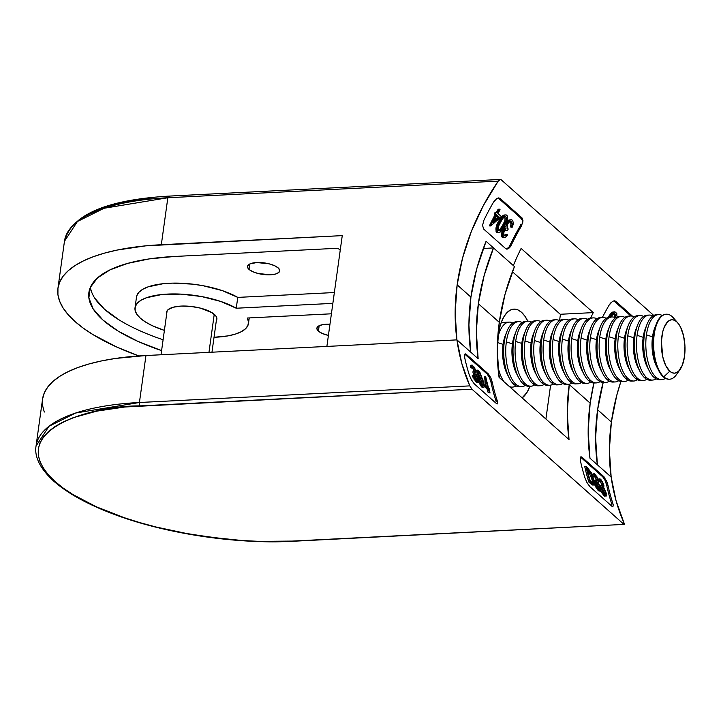 <?xml version="1.0" encoding="UTF-8"?>
<svg xmlns="http://www.w3.org/2000/svg" width="721" height="721" viewBox="0 0 721 721"><rect width="100%" height="100%" fill="white"/><g stroke="black" fill="none" stroke-linecap="round" stroke-linejoin="round"><path stroke-width="1.08" d="M478.356 303.712A219.31 180.755 131.6 0 1 493.515 247.934L514.443 266.554A219.31 180.755 -48.4 0 0 499.283 322.332L478.356 303.712L476.347 331.588L478.14 358.743A219.31 180.755 131.6 0 1 478.356 303.712L499.283 322.332L505.042 294.267L514.443 266.554L493.515 247.934L484.115 275.656L478.356 303.712M569.239 384.545A219.31 180.755 131.6 0 1 569.284 384.203L567.238 412.421L569.022 439.576A219.31 180.755 131.6 0 1 569.239 384.545L590.166 403.156L569.239 384.545M593.924 382.995A219.31 180.755 -48.4 0 0 590.166 403.156L593.924 382.995M139.423 402.498L145.948 355.525A182.224 64.989 -172.1 0 0 42.566 399.055L36.05 446.029A182.224 64.989 7.9 0 1 139.423 402.498L145.948 355.525L456.934 339.879L478.14 358.743L456.934 339.879L461.846 363.582L469.804 385.879L139.423 402.498L75.624 413.025L49.001 426.273L36.05 446.029C34.608 454.203 37.546 466.46 53.886 481.277C67.179 492.921 86.033 503.474 110.439 512.937C162.099 533.152 234.722 544.436 292.681 541.282A2.605 1.145 -92.9 0 1 292.221 541.083L259.326 541.372L242.184 540.525L207.306 536.929L189.911 534.198L156.042 527.015L139.901 522.635L124.49 517.777L96.461 506.845L73.037 494.624L63.331 488.171L55.111 481.583L48.433 474.923L43.377 468.244L39.979 461.611L38.285 455.104L38.303 448.759L40.025 442.667L43.458 436.863L48.541 431.41L55.247 426.372L63.502 421.776L73.227 417.684L96.704 411.15L124.769 407.005L471.958 389.196L623.98 524.401L292.221 541.083A2.605 1.145 87.1 0 0 292.681 541.282L623.98 524.401L292.221 541.083C265.229 543.4 227.944 540.516 180.358 532.431C134.097 523.797 80.274 504.565 55.111 481.583C1.045 431.437 90.017 405.535 140.189 405.887A2.605 1.145 -92.9 0 1 139.423 402.498A2.605 1.145 87.1 0 0 140.189 405.887L471.958 389.196L469.804 385.879L139.423 402.498M490.37 379.967L491.028 382.382A220.617 181.827 -48.4 0 0 495.733 400.083L497.021 400.02A219.31 180.755 131.6 0 1 492.263 382.319L492.263 382.283M465.072 354.39L487.126 374.01L489.46 377.624M488.126 392.476L490.064 392.99A219.31 180.755 131.6 0 1 488.964 389.394A219.31 180.755 -48.4 0 0 490.064 392.99L488.126 392.476A220.617 181.827 131.6 0 1 487.035 388.88A220.617 181.827 -48.4 0 0 488.126 392.476M484.088 386.258L487.035 388.88L488.315 388.817L484.854 385.744L484.061 385.78L484.854 385.744L485.666 376.858L484.854 385.744L488.315 388.817A219.31 180.755 -48.4 0 0 489.415 392.413A219.31 180.755 131.6 0 1 488.315 388.817L487.035 388.88L484.088 386.258M484.422 376.921L483.701 383.653L484.422 376.921L485.666 376.858L484.422 376.921M475.229 372.288L474.706 372.225L475.4 372.072L475.211 370.459L473.931 367.872L472.931 366.89L472.327 368.197L471.678 367.611L471.588 365.944L472.264 365.132L474.724 368.116L476.085 371.955L475.941 373.947L478.293 379.138L478.681 382.202L482.232 387.357M476.293 374.487L476.482 375.317M476.671 370.197L475.905 371.748M477.897 380.409L477.681 378.696L476.41 378.759L477.681 378.696L476.833 376.542L474.517 373.397A219.31 180.755 131.6 0 1 474.103 371.793L472.841 371.856L474.103 371.793A219.31 180.755 -48.4 0 0 474.517 373.397L473.255 373.46A220.617 181.827 131.6 0 1 472.841 371.856A220.617 181.827 -48.4 0 0 473.255 373.46L475.797 377.101L476.635 380.382M475.797 377.101L476.139 377.948M472.679 367.926L474.184 371.991M471.687 365.592C470.525 364.763 470.101 365.457 470.425 367.674L472.327 368.197L470.425 367.674L471.678 367.611L470.425 367.674L470.552 365.385M477.392 380.958L477.257 380.138M477.365 382.139L477.428 381.625L477.365 382.139M473.769 378.885L476.887 382.5M472.85 375.812L474.121 375.749L472.192 375.235L473.075 377.462M606.037 482.845L606.694 485.251A220.617 181.827 -48.4 0 0 611.408 502.952L612.697 502.888A219.31 180.755 131.6 0 1 607.938 485.188L607.929 485.152M580.738 457.267L602.792 476.878L605.126 480.492M605.523 494.417L605.496 492.362L604.225 492.434L605.496 492.362L604.649 490.217L602.332 487.072A219.31 180.755 131.6 0 1 601.918 485.467L600.656 485.53L601.918 485.467A219.31 180.755 -48.4 0 0 602.332 487.072L601.071 487.135A220.617 181.827 131.6 0 1 600.656 485.53A220.617 181.827 -48.4 0 0 601.071 487.135L603.612 490.776L604.45 494.047M603.612 490.776L603.955 491.623M600.494 481.601L601.999 485.657M598.421 481.511L600.142 481.871L598.421 481.511M598.367 479.059L598.16 479.699M605.207 494.633L605.072 493.813M605.18 495.814L605.243 495.3L605.18 495.814M601.584 492.56L604.703 496.174M606.415 495.868L603.828 495.66L600.89 491.136M600.106 489.099L599.89 487.378L598.619 487.441L599.89 487.378L599.043 485.233L596.727 482.088A219.31 180.755 131.6 0 1 596.312 480.483L595.05 480.547L596.312 480.483A219.31 180.755 -48.4 0 0 596.727 482.088L595.465 482.151A220.617 181.827 131.6 0 1 595.05 480.547A220.617 181.827 -48.4 0 0 595.465 482.151L598.006 485.792L598.845 489.063M598.006 485.792L598.349 486.639M594.897 476.617L596.393 480.673M592.941 476.635L594.537 476.878L592.941 476.635M592.761 474.076L592.554 474.715M599.602 489.64L599.466 488.829M599.575 490.821L599.638 490.316L599.575 490.821M595.979 487.576L599.097 491.19M595.059 484.503L596.33 484.44L594.401 483.926L595.285 486.152M591.851 484.665L592.995 484.999L593.257 484.503M594.329 484.891L590.138 481.988A219.31 180.755 131.6 0 1 585.957 466.379A219.31 180.755 -48.4 0 0 590.138 481.988L588.85 482.052A220.617 181.827 131.6 0 1 584.713 466.442L585.957 466.379L587.426 467.686L585.957 466.379L584.713 466.442A220.617 181.827 -48.4 0 0 588.85 482.052L591.13 484.079L592.392 483.998L590.138 481.988L588.85 482.052L592.464 485.017L594.059 485.008M589.949 458.186L611.156 477.05A219.31 180.755 -48.4 0 0 624.035 523.04L616.067 500.753L611.156 477.05L597.385 464.802A219.31 180.755 131.6 0 1 597.601 409.771L611.372 422.019A219.31 180.755 -48.4 0 0 611.156 477.05L609.371 449.895L611.372 422.019L616.806 395.18L620.898 381.481A219.31 180.755 -48.4 0 0 611.372 422.019L597.601 409.771L595.6 437.647L597.385 464.802L611.156 477.05L589.949 458.186L588.165 431.032L590.166 403.156A219.31 180.755 -48.4 0 0 589.949 458.186M44.278 412.061L42.557 405.454L42.575 399.019L44.323 392.837L47.802 386.952L52.966 381.418L59.771 376.308L68.144 371.648L78.012 367.494L89.269 363.889L101.823 360.861L115.54 358.445L145.948 355.525L456.934 339.879A219.31 180.755 131.6 0 1 457.15 284.858L470.921 297.106A219.31 180.755 -48.4 0 0 470.705 352.127L456.934 339.879L326.883 346.422L342.259 235.614L145.669 245.852L117.199 250.052L104.644 253.08L93.388 256.685L83.519 260.84L75.146 265.499L68.342 270.609L63.178 276.143L59.699 282.028L57.95 288.22L57.932 294.646L59.654 301.252L63.097 307.975L68.234 314.753L75.002 321.512L83.348 328.199L93.189 334.733L116.955 347.134L138.856 355.949A182.224 64.989 7.9 0 1 75.002 321.512A182.224 64.989 7.9 0 1 57.941 288.256A182.224 64.989 7.9 0 1 161.324 244.716L167.84 197.743L498.211 181.124L483.286 205.701L471.336 231.477L462.576 258.019L457.15 284.858L455.14 312.734L456.934 339.879L326.883 346.422L342.259 235.614L161.324 244.716L167.84 197.743A182.224 64.989 -172.1 0 0 64.457 241.283L77.417 221.518L104.031 208.27L167.84 197.743A2.605 1.145 -92.9 0 1 168.795 196.121A2.605 1.145 -92.9 0 1 169.273 196.31M499.067 377.362L569.022 439.576L499.067 377.362L497.283 350.208L499.283 322.332A219.31 180.755 -48.4 0 0 499.067 377.362M559.559 320.638L560.424 314.419L559.559 320.638M512.406 271.718L560.424 314.419L512.406 271.718M550.61 385.14L545.905 419.018L550.61 385.14M498.553 373.298L499.725 377.939A42.305 18.611 -92.9 0 1 498.553 373.298M522.139 397.875L527.033 392.368L529.944 386.231A42.305 18.611 -92.9 0 1 522.139 397.875M527.871 321.296L524.825 316.077L521.436 312.22L517.84 309.868L514.172 309.111L510.576 309.976L507.187 312.427L504.132 316.384L501.546 321.674L499.5 328.118L498.103 335.445A42.305 18.611 -92.9 0 1 513.875 309.12A42.305 18.611 -92.9 0 1 527.817 321.178A32.535 14.312 -92.9 0 1 531.512 322.071A32.535 14.312 87.1 0 0 515.686 341.43L521.779 343.43A26.749 11.77 -92.9 0 1 524.744 332.913M483.295 248.448L493.515 247.934L483.295 248.448M623.98 524.401L624.449 524.374L624.035 523.04L624.449 524.374L623.98 524.401L471.958 389.196L469.804 385.879A219.31 180.755 131.6 0 1 456.934 339.879L470.705 352.127L468.911 324.973L470.921 297.106L476.671 269.041L486.08 241.319A219.31 180.755 -48.4 0 0 470.921 297.106L457.15 284.858A219.31 180.755 131.6 0 1 498.211 181.124L499.671 179.7L501.032 179.628L653.064 314.834L501.032 179.628M488.802 374.406L466.316 354.353L465.324 353.867L464.675 354.39L464.73 357.823A219.31 180.755 -48.4 0 0 469.488 375.524L471.624 380.246L474.283 383.851L496.309 403.445L497.238 403.931L497.553 402.003M491.614 379.949L490.64 377.462M604.477 477.284L581.991 457.222L580.991 456.735L580.342 457.267L580.396 460.692A219.31 180.755 -48.4 0 0 585.155 478.393L587.291 483.124L589.949 486.72L611.985 506.322L612.904 506.809L613.229 504.88M607.289 482.818L606.307 480.33M611.985 506.322L589.949 486.72L586.93 482.475L585.155 478.393A219.31 180.755 131.6 0 1 580.396 460.692L580.342 457.267L580.991 456.735M606.694 485.251A220.617 181.827 -48.4 0 0 611.408 502.952L612.697 502.888A219.31 180.755 131.6 0 1 607.938 485.188L606.694 485.251L605.099 480.438L602.792 476.878L580.765 457.285L581.991 457.222L604.027 476.815L602.792 476.878L604.027 476.815L607.28 482.8L607.938 485.188L606.694 485.251M496.309 403.445L474.283 383.851L471.264 379.597L469.488 375.524A219.31 180.755 131.6 0 1 464.73 357.823L464.675 354.39L465.315 353.867M497.021 400.02A219.31 180.755 131.6 0 1 492.263 382.319L491.028 382.382A220.617 181.827 -48.4 0 0 495.733 400.083L497.021 400.02L497.553 401.976M464.675 354.39L466.316 354.353L465.09 354.417L487.126 374.01L488.351 373.947L466.316 354.353L464.793 354.173M489.433 377.561L487.126 374.01L488.351 373.947L490.659 377.498L492.263 382.319L491.028 382.382L489.433 377.561M496.21 401.822L495.733 400.083M611.877 504.691L611.408 502.952M612.697 502.888L613.22 504.853M580.342 457.267L581.991 457.222L580.468 457.051M591.112 484.061L594.275 484.936L593.888 479.708L591.121 472.39L587.426 467.686L591.689 473.544L593.888 479.708L592.626 479.771L593.888 479.708L594.483 482.412M590.292 480.97A219.31 180.755 131.6 0 1 586.966 468.56A219.31 180.755 -48.4 0 0 590.292 480.97L591.13 481.718L590.292 480.97M587.074 469.038L586.966 468.56L587.48 469.02L586.236 469.083M589.823 471.453L587.48 469.02L589.823 471.453L588.57 471.516L589.823 471.453L590.85 473.048L593.23 479.123L591.968 479.186L593.23 479.123L589.823 471.453M587.327 470.11L588.57 471.516L591.968 479.186C592.716 481.862 592.662 483.214 591.806 483.241M593.374 483.178L593.23 479.123L593.599 482.998L591.13 481.718M590.634 475.265L592.347 480.853L592.329 483.061M587.39 470.173L589.688 473.273M600.809 490.884L598.61 489.631L595.681 483.863L594.6 483.917M597.448 480.979L596.916 480.916L597.61 480.763L597.421 479.15L596.141 476.554L595.14 475.572L594.537 476.878L593.888 476.302L593.807 474.625L594.474 473.823L596.934 476.797L598.295 480.637L598.151 482.637L599.908 486.071L600.917 490.262L600.377 491.127L598.232 490.677L599.512 490.613L597.412 487.784L595.681 483.863L596.925 485.873M596.33 484.44L597.547 487.099L596.267 487.171L597.547 487.099L599.025 489.027L597.736 489.09L599.475 489.361M598.43 484.124L596.727 482.088L595.465 482.151L598.863 488.874M594.257 475.896L595.501 475.833L594.257 475.896L596.285 479.654L597.538 479.591L596.285 479.654L596.402 480.565M593.897 474.283C592.734 473.454 592.311 474.148 592.635 476.365L592.842 476.356M594.546 476.157L594.537 476.878L593.888 476.302L594.005 474.012L596.006 475.229M596.88 476.698L598.196 480.177L596.943 480.24L598.196 480.177L598.367 481.006M598.151 482.637L600.503 487.829L599.232 487.892L600.503 487.829L600.755 488.802M594.401 483.926L598.232 490.677L600.458 491.127M595.366 475.725L594.681 475.644M597.628 480.691L597.15 478.402L595.501 475.833M596.312 480.483L597.06 480.979M599.89 487.378L599.268 485.72M600.665 489.487L601.936 489.424L600.764 488.874M606.064 496.111L603.828 495.66L605.117 495.597L603.315 493.29L601.287 488.847L602.531 490.857M601.936 489.424L603.153 492.092L601.873 492.155L603.153 492.092L604.631 494.011L603.342 494.074L605.081 494.345M604.036 489.108L602.332 487.072L601.071 487.135L604.468 493.858M603.053 485.963L602.522 485.9L603.216 485.747L603.144 484.575L601.891 484.638L602.008 485.548M603.234 485.675L601.747 481.538L601.107 480.817L599.863 480.88L601.891 484.638L603.144 484.575L601.747 481.538L600.512 480.501M600.746 480.565L600.142 481.871L598.412 481.34M599.863 480.88L601.107 480.817M598.241 481.349L599.493 481.286L599.611 478.987L600.746 479.204L603.801 485.161L602.549 485.224L603.801 485.161L603.973 485.999M599.611 478.987L601.602 480.213M599.953 478.798L598.367 479.05L598.142 479.961M602.486 481.682L603.901 485.621L603.756 487.621L606.109 492.813L604.838 492.876L606.109 492.813L606.361 493.795M603.756 487.621L606.109 492.813L606.271 496.039L604.099 494.462L601.287 488.847L600.007 488.91M600.151 481.15L600.142 481.871L599.493 481.286L599.611 478.996M600.972 480.709L600.287 480.637M601.918 485.467L602.666 485.963M605.496 492.362L604.874 490.704M478.6 382.193L476.401 380.94L474.715 377.182M474.121 375.749L475.337 378.417L474.058 378.48L475.337 378.417L476.815 380.337L475.527 380.409L477.266 380.679M476.22 375.434L474.517 373.397L473.255 373.46L476.653 380.183M472.048 367.205L473.291 367.142L472.048 367.205L474.076 370.964L475.328 370.9L474.076 370.964L474.193 371.874M472.336 367.476L472.327 368.197L471.678 367.611L471.795 365.322L473.787 366.538M474.67 368.007L475.986 371.486L474.733 371.549L475.986 371.486L476.157 372.324M475.941 373.947L478.293 379.138L477.023 379.201L478.293 379.138L478.537 380.084M483.926 387.15L481.448 386.807L478.636 382.103L477.771 382.274L476.284 380.787L473.472 375.172L472.192 375.235L476.013 381.995L478.248 382.436M473.156 367.034L472.471 366.962M475.418 372L474.941 369.711L473.291 367.142M474.103 371.793L474.851 372.288M477.681 378.696L477.059 377.029M483.656 387.312L481.628 386.979L482.917 386.916L480.222 382.734L478.068 376.56L476.806 376.623L478.068 376.56L477.194 370.927L477.428 370.288L478.519 370.504L480.222 372.946L483.025 380.967L481.763 381.03L483.025 380.967L483.953 384.951M477.428 370.288L479.24 371.315M477.753 370.116L476.184 370.351L475.923 371.234M482.746 385.564L483.187 384.05L481.916 384.122L483.187 384.05L482.367 380.373L481.105 380.436L481.988 384.843M482.367 380.373L480.61 374.965L478.897 372.126L477.653 372.189L481.105 380.436L482.367 380.373L481.763 378.246L480.393 374.469L478.374 371.865L477.924 372.91L478.726 377.137L477.464 377.2L478.726 377.137L479.816 380.661M479.835 376.236L477.653 372.189L478.897 372.126L478.104 372.018M477.942 372.505L479.78 380.553L482.43 385.338L481.15 385.402L483.097 385.537L482.854 382.319M483.917 387.168L482.917 386.916L481.394 384.951L478.879 379.291L477.158 371.685L477.455 370.252L478.519 370.504M479.97 372.487L483.025 380.967M481.583 382.382L481.988 385.014M480.204 377.326L481.105 380.436M489.802 390.142L488.964 389.394L489.802 390.142A219.31 180.755 131.6 0 1 489.343 388.547L488.505 387.799A219.31 180.755 131.6 0 1 485.801 376.975L485.801 376.975A219.31 180.755 -48.4 0 0 488.505 387.799L489.343 388.547A219.31 180.755 -48.4 0 0 489.802 390.142L489.198 390.178L489.802 390.142M486.143 385.699A220.617 181.827 131.6 0 1 485.738 384.185A220.617 181.827 -48.4 0 0 486.143 385.699M486.071 380.436A219.31 180.755 -48.4 0 0 487.847 387.213L485.675 385.284L486.071 380.436L485.675 385.284L487.847 387.213A219.31 180.755 131.6 0 1 486.071 380.436M318.412 331.119L319.169 325.703L323.405 324.522L329.957 324.27A16.268 5.804 7.9 0 0 316.889 328.145A16.268 5.804 7.9 0 0 318.412 331.119L316.889 328.722L317.817 326.568L319.178 325.703L318.412 331.119A16.268 5.804 7.9 0 0 328.406 335.436L322.161 333.408L318.412 331.119M249.015 269.393L249.763 263.976L256.721 262.534L269.05 263.814L274.449 265.634L278.198 267.924A16.268 5.804 7.9 0 1 279.721 270.898A16.268 5.804 7.9 0 1 266.743 274.782A16.268 5.804 7.9 0 1 249.015 269.393L247.952 268.185L247.645 265.869L249.772 263.976L249.015 269.393A16.268 5.804 7.9 0 1 247.492 266.428A16.268 5.804 7.9 0 1 260.47 262.543A16.268 5.804 7.9 0 1 278.198 267.924L279.721 270.321L278.793 272.475L275.548 274.034L270.492 274.782L258.154 273.511L252.756 271.682L249.015 269.393M214.507 314.5A25.379 9.049 7.9 0 1 216.877 319.133A25.379 9.049 7.9 0 1 216.354 320.521L216.877 318.24L216.165 316.384L211.974 312.662L200.24 308.083L190.524 306.38L180.998 306.092L173.103 307.254L168.047 309.697L166.848 311.292L166.722 313.635A25.379 9.049 7.9 0 1 166.596 312.157A25.379 9.049 7.9 0 1 186.847 306.101A25.379 9.049 7.9 0 1 214.507 314.5M247.267 318.024A57.265 20.422 7.9 0 1 248.466 323.513A57.265 20.422 7.9 0 1 214.029 337.284L227.899 335.896L235.235 334.147L241.129 331.786L245.383 328.884L247.871 325.559L248.511 321.89L247.267 318.024L331.417 313.797L247.267 318.024M164.397 330.389A57.265 20.422 7.9 0 1 140.379 318.231L145.615 322.089L152.374 325.73L164.397 330.389M136.62 299.548L136.765 295.817L138.774 292.393L142.587 289.373L148.075 286.859L163.288 283.686L172.517 283.128L192.705 284.146L202.998 285.696L222.275 290.608L237.759 297.394L334.364 292.537L237.759 297.394A57.265 20.422 -172.1 0 0 175.897 283.101A57.265 20.422 -172.1 0 0 136.521 296.935L135.016 307.777A57.265 20.422 7.9 0 1 174.392 293.934A57.265 20.422 7.9 0 1 236.254 308.228L220.77 301.45L201.492 296.529L180.935 294.123L161.783 294.529L146.57 297.701L141.082 300.215L137.269 303.226L135.26 306.659L135.115 310.381L136.837 314.284L140.379 318.231A57.265 20.422 7.9 0 1 135.016 307.777M94.658 298.052L104.527 309.264L119.587 320.223M615.689 301.243L632.533 316.222L615.689 301.243L614.373 301.306L630.902 316.005L614.373 301.306L615.689 301.243L614.265 300.774L612.508 301.387L609.218 304.956A219.31 180.755 -48.4 0 0 602.395 317.429A219.31 180.755 131.6 0 1 609.218 304.956L610.723 302.892M613.021 313.608L614.355 314.798L614.328 317.303M610.966 314.545L611.489 314.095M614.22 312.004L611.345 312.815L608.596 316.997M506.457 249.087L508.792 247.204M520.941 224.213L519.805 226.646L521.094 226.583A219.31 180.755 -48.4 0 0 511.315 245.014L510.071 245.095A220.617 181.827 131.6 0 1 519.805 226.646A220.617 181.827 -48.4 0 0 510.08 245.077L511.315 245.014A219.31 180.755 131.6 0 1 521.094 226.583L522.869 221.662L522.049 217.967L500.013 198.365L498.59 197.905L496.841 198.518L493.552 202.087A219.31 180.755 -48.4 0 0 483.782 220.518L482.565 225.475L483.701 229.089L505.736 248.682L507.034 249.16L508.548 248.583L510.053 247.105L507.052 249.151L505.736 248.682L483.701 229.089L482.565 225.475L483.782 220.518A219.31 180.755 131.6 0 1 493.552 202.087L495.048 200.023M509.188 246.645L510.08 245.077M500.013 198.365L498.707 198.437L500.013 198.365L522.049 217.967L520.742 218.03L498.707 198.437L520.742 218.03L521.526 219.535M495.174 212.244A220.617 181.827 -48.4 0 0 494.264 213.912L495.102 214.66A220.617 181.827 -48.4 0 0 489.37 225.898L490.74 225.952L501.401 216.579L490.74 225.952L489.37 225.898A220.617 181.827 131.6 0 1 495.102 214.66L496.372 214.597A219.31 180.755 -48.4 0 0 490.613 225.835L489.37 225.898L490.613 225.835A219.31 180.755 131.6 0 1 496.372 214.597L495.102 214.66L494.264 213.912L495.534 213.849L496.372 214.597L495.534 213.849L494.264 213.912A220.617 181.827 131.6 0 1 495.174 212.244L496.454 212.181L497.292 212.929A219.31 180.755 131.6 0 1 499.41 209.171L500.068 209.748A219.31 180.755 -48.4 0 0 497.941 213.506L501.401 216.579L497.941 213.506A219.31 180.755 131.6 0 1 500.068 209.748L499.41 209.171A219.31 180.755 -48.4 0 0 497.292 212.929L496.454 212.181A219.31 180.755 -48.4 0 0 495.534 213.849A219.31 180.755 131.6 0 1 496.454 212.181A220.617 181.827 131.6 0 1 498.13 209.234A220.617 181.827 -48.4 0 0 496.463 212.19L495.174 212.244M506.358 218.121L506.385 217.291M502.744 215.705L499.184 220.22L496.084 227.43L496.084 231.549L496.652 232.378L498.319 232.604M504.844 214.921L503.402 215.273M510.946 224.591L510.342 226.655L510.991 227.241L510.342 226.655L511.613 226.592L512.261 227.178L510.991 227.241L512.261 227.178L511.613 226.592L512.298 223.834L511.018 223.907L510.342 226.655L511.613 226.592L512.216 224.528M510.973 223.267L511.018 223.907L512.298 223.834L511.577 221.879L510.297 221.942L510.973 223.267M509.495 221.536L510.297 221.942L511.018 223.907M507.44 222.474L507.963 222.023M505.367 230.414L507.314 230.765A219.31 180.755 131.6 0 1 508.188 229.107A219.31 180.755 -48.4 0 0 507.314 230.765L505.637 230.305M503.637 230.756L504.096 230.468M505.34 230.405L507.314 230.765L505.52 230.341L504.078 231.765L503.673 232.991L504.276 235.614L507.043 234.469L505.097 235.289M503.366 229.521L502.177 231.243L501.329 234.83L501.87 236.912L503.078 237.741M504.493 235.767L505.8 234.532L507.701 235.055L505.313 237.47L503.204 236.984L502.762 233.054L503.934 230.305L505.998 228.593L505.944 226.502L504.682 226.565L504.736 228.656L504.186 228.908M510.702 219.932L508.584 220.202L506.403 222.311L508.846 220.067L511.18 219.725M513.343 265.571L486.08 241.319L513.343 265.571A219.31 180.755 131.6 0 1 521.103 248.439A219.31 180.755 -48.4 0 0 513.343 265.571M88.881 292.546A150.977 53.85 7.9 0 0 161.594 350.613L137.774 341.33L118.091 331.065L103.022 320.106L93.153 308.885L88.872 297.845L90.341 287.391L97.497 277.927L110.079 269.834L127.581 263.399L149.346 258.893L174.536 256.469L337.969 248.249L340.231 250.259L337.969 248.249L174.536 256.469A150.977 53.85 7.9 0 0 88.881 292.546L88.917 292.284M332.859 303.37L236.254 308.228L237.759 297.394L236.254 308.228L332.859 303.37M153.852 197.437L125.778 201.574L113.413 204.557L102.31 208.117L92.585 212.208L84.33 216.796M90.413 287.228A150.977 53.85 -172.1 0 0 163.099 339.771M603.36 381.706L597.601 409.771A219.31 180.755 131.6 0 1 603.144 382.527M590.634 318.042A219.31 180.755 131.6 0 1 593.257 312.608L560.253 314.266L593.257 312.608L521.103 248.439L593.257 312.608A219.31 180.755 131.6 0 0 590.634 318.042M653.361 315.456L653.316 316.348L653.361 315.456M57.941 288.256L64.457 241.283C71.37 214.903 106.149 199.852 168.813 196.121A2.605 1.145 87.1 0 0 167.84 197.743L498.211 181.124L500.437 179.448M511.315 245.014L510.044 247.123M522.752 222.329L521.094 226.583L519.805 226.646L520.923 224.258M520.742 218.03L522.049 217.967L522.941 220.491M509.81 221.626L511.577 221.879L510.198 221.5M509.359 221.879L507.8 223.672L507.07 225.898L508.188 229.107L507.233 227.692L507.151 225.394L508.53 222.6L510.234 221.491M504.934 225.376L504.682 226.565L505.944 226.502L507.061 223.231L509.882 220.13L511.351 219.725L512.748 220.419M504.43 235.722L505.601 235.776L507.043 234.469L507.701 235.055L506.286 236.785L504.312 237.669M504.682 226.565L504.736 228.656L505.998 228.593L504.736 228.656L502.177 231.243L503.429 231.18L502.177 231.243L502.24 237.344L504.538 237.678M505.331 237.461L503.483 237.29L502.573 234.767L503.691 230.693L505.998 228.593L505.944 226.502L507.061 223.231L505.791 223.294L507.061 223.231L510.126 220.004L511.396 219.725M513.307 224.006L512.261 227.178L513.424 223.113L512.541 220.211M512.298 223.834L511.045 221.545M504.078 231.765L503.609 234.028L504.276 235.614M506.376 222.383L500.671 231.82L498.923 232.685L496.652 232.378C495.3 229.485 495.886 225.889 498.427 221.599L499.689 221.536L498.427 221.599L502.681 215.75L505.845 214.849M499.662 232.495L497.887 232.315L497.283 231.378L497.202 228.007L498.211 224.664L499.689 221.536L505.07 215.029M505.106 215.02L506.115 214.858L507.467 216.039L507.196 220.139L503.132 228.629L499.563 232.541L497.887 232.315L497.328 231.486L497.337 227.367L499.689 221.536L504.006 215.651M504.502 216.823L505.953 216.877L504.673 216.94C505.466 219.31 504.817 222.14 502.717 225.43L503.979 225.367L506.34 219.707L506.349 217.553L505.709 216.715L502.825 218.283L498.788 225.538L498.103 228.963L498.68 230.63L500.293 230.558L503.979 225.367L502.717 225.43L498.842 230.738M500.338 222.122L498.436 226.664L498.184 229.666L499.293 230.882L500.771 230.197L505.691 221.807L506.475 218.607L505.953 216.877L504.763 216.715L505.565 216.661M502.825 218.283L501.51 220.103M504.412 216.769L505.196 218.58L504.772 220.896L501.546 227.557L498.77 230.774M498.13 209.234L499.41 209.171L498.13 209.234M493.326 222.23A219.31 180.755 131.6 0 1 497.03 215.173L499.202 217.111L493.326 222.23L499.202 217.111L497.932 217.174L499.202 217.111L497.03 215.173A219.31 180.755 -48.4 0 0 493.326 222.23M494.3 220.32L497.932 217.174L496.589 215.985L497.932 217.174L494.3 220.32M615.446 317.781L615.824 315.906L614.544 315.978L615.824 315.906L615.401 314.284L613.814 314.014L614.544 315.978M613.337 313.698L615.103 313.95L613.715 313.572M613.751 313.563L610.795 317.006M609.804 317.123L610.588 315.302L609.317 315.365L608.515 317.258M614.698 311.796L612.372 312.139L609.317 315.365L610.588 315.302L613.652 312.076L614.923 311.796M609.867 316.934L611.895 313.455L614.878 311.796L616.797 313.437L616.834 316.077M612.913 313.932L610.678 317.465M615.824 315.906L614.571 313.617M615.59 317.303L615.743 316.6M214.245 314.275L208.964 352.353L214.245 314.275M678.236 371.549A32.535 14.312 -92.9 0 1 669.62 379.21A32.535 14.312 -92.9 0 1 663.807 376.822L663.302 376.849A32.535 14.312 87.1 0 0 669.115 379.237A32.535 14.312 87.1 0 0 669.367 379.219A32.535 14.312 -92.9 0 1 663.302 376.849A32.535 14.312 -92.9 0 1 658.643 370.459A32.535 14.312 -92.9 0 1 653.704 334.49A32.535 14.312 -92.9 0 1 656.308 324.017A32.535 14.312 -92.9 0 1 666.096 314.23A32.535 14.312 87.1 0 0 665.843 314.239A32.535 14.312 87.1 0 0 653.704 334.49L652.523 336.851A26.749 11.77 -92.9 0 1 655.488 326.343M677.767 322.873A26.749 11.77 -92.9 0 1 684.932 345.864A26.749 11.77 -92.9 0 1 680.11 369.449A26.749 11.77 -92.9 0 1 669.746 371.198L672.017 372.694L674.333 373.172L676.613 372.622L678.749 371.072L682.318 365.223L684.499 356.516L684.95 346.278L683.607 336.067L680.687 327.433L678.758 324.144L672.161 316.6L676.613 321.701A26.749 11.77 -92.9 0 1 677.767 322.873L673.558 318.033A32.535 14.312 87.1 0 0 672.161 316.6A32.535 14.312 -92.9 0 1 674.829 319.664M656.308 324.017L654.659 328.244A26.749 11.77 87.1 0 0 652.523 336.851L646.431 334.859A32.535 14.312 87.1 0 0 656.02 377.218L653.956 377.317L656.02 377.218A32.535 14.312 87.1 0 0 665.42 378.354A32.535 14.312 -92.9 0 1 661.833 379.597A32.535 14.312 -92.9 0 1 656.02 377.218A32.535 14.312 -92.9 0 1 646.431 334.859A32.535 14.312 -92.9 0 1 658.57 314.608A32.535 14.312 -92.9 0 1 662.257 315.492A32.535 14.312 87.1 0 0 646.431 334.859L652.523 336.851L653.704 334.49A32.535 14.312 87.1 0 0 663.302 376.849L663.807 376.822A32.535 14.312 -92.9 0 1 653.65 340.826A32.535 14.312 -92.9 0 1 666.348 314.212A32.535 14.312 -92.9 0 1 672.161 316.6A32.535 14.312 87.1 0 0 654.217 334.463A32.535 14.312 87.1 0 0 663.807 376.822L669.746 371.198A26.749 11.77 -92.9 0 1 661.86 336.383A26.749 11.77 -92.9 0 1 676.613 321.701L674.342 320.214L672.017 319.727L669.746 320.277L667.601 321.827L664.032 327.676L662.743 331.75L661.409 341.403L662.743 356.832L665.672 365.466L669.746 371.198L663.807 376.822A32.535 14.312 87.1 0 0 676.415 374.695L680.11 369.449M660.797 379.57A32.535 14.312 -92.9 0 1 653.956 377.317A32.535 14.312 87.1 0 0 659.769 379.706L661.833 379.597M658.57 314.608L656.507 314.707A32.535 14.312 87.1 0 0 644.367 334.959A32.535 14.312 87.1 0 0 653.956 377.317A32.535 14.312 -92.9 0 1 649.306 370.927A32.535 14.312 -92.9 0 1 644.367 334.959L643.177 337.32L644.367 334.959A32.535 14.312 -92.9 0 1 646.971 324.495L645.322 328.713A26.749 11.77 87.1 0 0 643.177 337.32L637.094 335.328A32.535 14.312 87.1 0 0 646.683 377.687L644.619 377.786L646.683 377.687A32.535 14.312 87.1 0 0 656.083 378.822A32.535 14.312 -92.9 0 1 652.496 380.075A32.535 14.312 -92.9 0 1 646.683 377.687A32.535 14.312 -92.9 0 1 637.094 335.328A32.535 14.312 -92.9 0 1 649.224 315.077A32.535 14.312 -92.9 0 1 652.92 315.96A32.535 14.312 87.1 0 0 637.094 335.328L643.177 337.32A26.749 11.77 -92.9 0 1 646.151 326.811M646.971 324.495A32.535 14.312 -92.9 0 1 657.543 314.744M651.46 380.039A32.535 14.312 -92.9 0 1 644.619 377.786A32.535 14.312 87.1 0 0 650.432 380.174L652.496 380.075M649.224 315.077L647.161 315.176A32.535 14.312 87.1 0 0 635.03 335.427A32.535 14.312 87.1 0 0 644.619 377.786A32.535 14.312 -92.9 0 1 639.96 371.396A32.535 14.312 -92.9 0 1 635.03 335.427L633.84 337.798L635.03 335.427A32.535 14.312 -92.9 0 1 637.625 324.964L635.976 329.191A26.749 11.77 87.1 0 0 633.84 337.798L627.757 335.797A32.535 14.312 87.1 0 0 637.346 378.155L635.282 378.255L637.346 378.155A32.535 14.312 87.1 0 0 646.746 379.291A32.535 14.312 -92.9 0 1 643.159 380.544A32.535 14.312 -92.9 0 1 637.346 378.155A32.535 14.312 -92.9 0 1 627.757 335.797A32.535 14.312 -92.9 0 1 639.888 315.546A32.535 14.312 -92.9 0 1 643.583 316.429A32.535 14.312 87.1 0 0 627.757 335.797L633.84 337.798A26.749 11.77 -92.9 0 1 636.814 327.28M637.625 324.964A32.535 14.312 -92.9 0 1 648.197 315.212M642.123 380.508A32.535 14.312 -92.9 0 1 635.282 378.255A32.535 14.312 87.1 0 0 641.095 380.643L643.159 380.544M639.888 315.546L637.824 315.645A32.535 14.312 87.1 0 0 625.693 335.896A32.535 14.312 87.1 0 0 635.282 378.255A32.535 14.312 -92.9 0 1 630.623 371.865A32.535 14.312 -92.9 0 1 625.693 335.896L624.503 338.266L625.693 335.896A32.535 14.312 -92.9 0 1 628.288 325.432L626.639 329.659A26.749 11.77 87.1 0 0 624.503 338.266L618.411 336.265A32.535 14.312 87.1 0 0 628.009 378.624L625.945 378.723L628.009 378.624A32.535 14.312 87.1 0 0 637.4 379.76A32.535 14.312 -92.9 0 1 633.822 381.012A32.535 14.312 -92.9 0 1 628.009 378.624A32.535 14.312 -92.9 0 1 618.411 336.265A32.535 14.312 -92.9 0 1 630.551 316.014A32.535 14.312 -92.9 0 1 634.246 316.898A32.535 14.312 87.1 0 0 618.411 336.265L624.503 338.266A26.749 11.77 -92.9 0 1 627.477 327.749M628.288 325.432A32.535 14.312 -92.9 0 1 638.86 315.681M632.786 380.976A32.535 14.312 -92.9 0 1 625.945 378.723A32.535 14.312 87.1 0 0 631.758 381.112L633.822 381.012M630.551 316.014L628.487 316.122A32.535 14.312 87.1 0 0 616.347 336.374A32.535 14.312 87.1 0 0 625.945 378.723A32.535 14.312 -92.9 0 1 621.286 372.342A32.535 14.312 -92.9 0 1 616.347 336.374L615.166 338.735L616.347 336.374A32.535 14.312 -92.9 0 1 618.951 325.901L617.302 330.128A26.749 11.77 87.1 0 0 615.166 338.735L609.074 336.734A32.535 14.312 87.1 0 0 618.672 379.093L616.599 379.201L618.672 379.093A32.535 14.312 87.1 0 0 628.063 380.228A32.535 14.312 -92.9 0 1 624.476 381.481A32.535 14.312 -92.9 0 1 618.672 379.093A32.535 14.312 -92.9 0 1 609.074 336.734A32.535 14.312 -92.9 0 1 621.214 316.483A32.535 14.312 -92.9 0 1 624.9 317.366A32.535 14.312 87.1 0 0 609.074 336.734L615.166 338.735A26.749 11.77 -92.9 0 1 618.14 328.217M618.951 325.901A32.535 14.312 -92.9 0 1 629.523 316.149M623.44 381.445A32.535 14.312 -92.9 0 1 616.599 379.201A32.535 14.312 87.1 0 0 622.412 381.58L624.476 381.481M621.214 316.483L619.15 316.591A32.535 14.312 87.1 0 0 607.01 336.842A32.535 14.312 87.1 0 0 616.599 379.201A32.535 14.312 -92.9 0 1 611.949 372.811A32.535 14.312 -92.9 0 1 607.01 336.842L605.829 339.203L607.01 336.842A32.535 14.312 -92.9 0 1 609.615 326.37L607.965 330.597A26.749 11.77 87.1 0 0 605.829 339.203L599.737 337.203A32.535 14.312 87.1 0 0 609.326 379.561L607.262 379.67L609.326 379.561A32.535 14.312 87.1 0 0 618.726 380.697A32.535 14.312 -92.9 0 1 615.139 381.95A32.535 14.312 -92.9 0 1 609.326 379.561A32.535 14.312 -92.9 0 1 599.737 337.203A32.535 14.312 -92.9 0 1 611.877 316.952A32.535 14.312 -92.9 0 1 615.563 317.844A32.535 14.312 87.1 0 0 599.737 337.203L605.829 339.203A26.749 11.77 -92.9 0 1 608.794 328.686M609.615 326.37A32.535 14.312 -92.9 0 1 620.186 316.618M614.103 381.914A32.535 14.312 -92.9 0 1 607.262 379.67A32.535 14.312 87.1 0 0 613.075 382.058L615.139 381.95M611.877 316.952L609.813 317.06A32.535 14.312 87.1 0 0 597.673 337.311A32.535 14.312 87.1 0 0 607.262 379.67A32.535 14.312 -92.9 0 1 602.612 373.28A32.535 14.312 -92.9 0 1 597.673 337.311L596.483 339.672L597.673 337.311A32.535 14.312 -92.9 0 1 600.269 326.838L598.619 331.065A26.749 11.77 87.1 0 0 596.483 339.672L590.4 337.671A32.535 14.312 87.1 0 0 599.989 380.03L597.925 380.138L599.989 380.03A32.535 14.312 87.1 0 0 609.389 381.166A32.535 14.312 -92.9 0 1 605.802 382.418A32.535 14.312 -92.9 0 1 599.989 380.03A32.535 14.312 -92.9 0 1 590.4 337.671A32.535 14.312 -92.9 0 1 602.531 317.42A32.535 14.312 -92.9 0 1 606.226 318.312A32.535 14.312 87.1 0 0 590.4 337.671L596.483 339.672A26.749 11.77 -92.9 0 1 599.457 329.164M600.269 326.838A32.535 14.312 -92.9 0 1 610.849 317.087M604.766 382.382A32.535 14.312 -92.9 0 1 597.925 380.138A32.535 14.312 87.1 0 0 603.738 382.527L605.802 382.418M602.531 317.42L600.467 317.528A32.535 14.312 87.1 0 0 588.336 337.779A32.535 14.312 87.1 0 0 597.925 380.138A32.535 14.312 -92.9 0 1 593.266 373.748A32.535 14.312 -92.9 0 1 588.336 337.779L587.146 340.141L588.336 337.779A32.535 14.312 -92.9 0 1 590.932 327.307L589.282 331.534A26.749 11.77 87.1 0 0 587.146 340.141L581.063 338.14A32.535 14.312 87.1 0 0 590.652 380.499L588.588 380.607L590.652 380.499A32.535 14.312 87.1 0 0 600.043 381.634A32.535 14.312 -92.9 0 1 596.465 382.887A32.535 14.312 -92.9 0 1 590.652 380.499A32.535 14.312 -92.9 0 1 581.063 338.14A32.535 14.312 -92.9 0 1 593.194 317.889A32.535 14.312 -92.9 0 1 596.889 318.781A32.535 14.312 87.1 0 0 581.063 338.14L587.146 340.141A26.749 11.77 -92.9 0 1 590.12 329.632M590.932 327.307A32.535 14.312 -92.9 0 1 601.503 317.555M595.429 382.86A32.535 14.312 -92.9 0 1 588.588 380.607A32.535 14.312 87.1 0 0 594.401 382.995L596.465 382.887M593.194 317.889L591.13 317.997A32.535 14.312 87.1 0 0 578.999 338.248A32.535 14.312 87.1 0 0 588.588 380.607A32.535 14.312 -92.9 0 1 583.929 374.217A32.535 14.312 -92.9 0 1 578.999 338.248L577.809 340.609L578.999 338.248A32.535 14.312 -92.9 0 1 581.595 327.776L579.945 332.002A26.749 11.77 87.1 0 0 577.809 340.609L571.717 338.618A32.535 14.312 87.1 0 0 581.315 380.967L579.251 381.076L581.315 380.967A32.535 14.312 87.1 0 0 590.706 382.103A32.535 14.312 -92.9 0 1 587.128 383.356A32.535 14.312 -92.9 0 1 581.315 380.967A32.535 14.312 -92.9 0 1 571.717 338.618A32.535 14.312 -92.9 0 1 583.857 318.367A32.535 14.312 -92.9 0 1 587.543 319.25A32.535 14.312 87.1 0 0 571.717 338.618L577.809 340.609A26.749 11.77 -92.9 0 1 580.784 330.101M581.595 327.776A32.535 14.312 -92.9 0 1 592.166 318.033M586.092 383.329A32.535 14.312 -92.9 0 1 579.251 381.076A32.535 14.312 87.1 0 0 585.064 383.464L587.128 383.356M583.857 318.367L581.793 318.466A32.535 14.312 87.1 0 0 569.653 338.717A32.535 14.312 87.1 0 0 579.251 381.076A32.535 14.312 -92.9 0 1 574.592 374.686A32.535 14.312 -92.9 0 1 569.653 338.717L568.472 341.078L569.653 338.717A32.535 14.312 -92.9 0 1 572.258 328.244L570.608 332.471A26.749 11.77 87.1 0 0 568.472 341.078L562.38 339.086A32.535 14.312 87.1 0 0 571.969 381.445L569.905 381.544L571.969 381.445A32.535 14.312 87.1 0 0 581.369 382.572A32.535 14.312 -92.9 0 1 577.782 383.824A32.535 14.312 -92.9 0 1 571.969 381.445A32.535 14.312 -92.9 0 1 562.38 339.086A32.535 14.312 -92.9 0 1 574.52 318.835A32.535 14.312 -92.9 0 1 578.206 319.718A32.535 14.312 87.1 0 0 562.38 339.086L568.472 341.078A26.749 11.77 -92.9 0 1 571.438 330.569M572.258 328.244A32.535 14.312 -92.9 0 1 582.829 318.502M576.746 383.797A32.535 14.312 -92.9 0 1 569.905 381.544A32.535 14.312 87.1 0 0 575.718 383.933L577.782 383.824M574.52 318.835L572.456 318.934A32.535 14.312 87.1 0 0 560.316 339.185A32.535 14.312 87.1 0 0 569.905 381.544A32.535 14.312 -92.9 0 1 565.255 375.154A32.535 14.312 -92.9 0 1 560.316 339.185L559.126 341.547L560.316 339.185A32.535 14.312 -92.9 0 1 562.921 328.722L561.271 332.94A26.749 11.77 87.1 0 0 559.126 341.547L553.043 339.555A32.535 14.312 87.1 0 0 562.632 381.914L560.568 382.013L562.632 381.914A32.535 14.312 87.1 0 0 572.032 383.049A32.535 14.312 -92.9 0 1 568.445 384.302A32.535 14.312 -92.9 0 1 562.632 381.914A32.535 14.312 -92.9 0 1 553.043 339.555A32.535 14.312 -92.9 0 1 565.174 319.304A32.535 14.312 -92.9 0 1 568.869 320.187A32.535 14.312 87.1 0 0 553.043 339.555L559.126 341.547A26.749 11.77 -92.9 0 1 562.101 331.038M562.921 328.722A32.535 14.312 -92.9 0 1 573.492 318.97M567.409 384.266A32.535 14.312 -92.9 0 1 560.568 382.013A32.535 14.312 87.1 0 0 566.382 384.401L568.445 384.302M565.174 319.304L563.11 319.403A32.535 14.312 87.1 0 0 550.979 339.654A32.535 14.312 87.1 0 0 560.568 382.013A32.535 14.312 -92.9 0 1 555.909 375.623A32.535 14.312 -92.9 0 1 550.979 339.654L549.79 342.015L550.979 339.654A32.535 14.312 -92.9 0 1 553.575 329.191L551.925 333.417A26.749 11.77 87.1 0 0 549.79 342.015L543.706 340.024A32.535 14.312 87.1 0 0 553.295 382.382L551.232 382.481L553.295 382.382A32.535 14.312 87.1 0 0 562.695 383.518A32.535 14.312 -92.9 0 1 559.108 384.771A32.535 14.312 -92.9 0 1 553.295 382.382A32.535 14.312 -92.9 0 1 543.706 340.024A32.535 14.312 -92.9 0 1 555.837 319.773A32.535 14.312 -92.9 0 1 559.532 320.656A32.535 14.312 87.1 0 0 543.706 340.024L549.79 342.015A26.749 11.77 -92.9 0 1 552.764 331.507M553.575 329.191A32.535 14.312 -92.9 0 1 564.146 319.439M558.072 384.735A32.535 14.312 -92.9 0 1 551.232 382.481A32.535 14.312 87.1 0 0 557.045 384.87L559.108 384.771M555.837 319.773L553.773 319.872A32.535 14.312 87.1 0 0 541.642 340.123A32.535 14.312 87.1 0 0 551.232 382.481A32.535 14.312 -92.9 0 1 546.572 376.092A32.535 14.312 -92.9 0 1 541.642 340.123L540.453 342.493L541.642 340.123A32.535 14.312 -92.9 0 1 544.238 329.659L542.589 333.886A26.749 11.77 87.1 0 0 540.453 342.493L534.36 340.492A32.535 14.312 87.1 0 0 543.958 382.851L541.895 382.95L543.958 382.851A32.535 14.312 87.1 0 0 553.349 383.987A32.535 14.312 -92.9 0 1 549.772 385.239A32.535 14.312 -92.9 0 1 543.958 382.851A32.535 14.312 -92.9 0 1 534.36 340.492A32.535 14.312 -92.9 0 1 546.5 320.241A32.535 14.312 -92.9 0 1 550.195 321.124A32.535 14.312 87.1 0 0 534.36 340.492L540.453 342.493A26.749 11.77 -92.9 0 1 543.427 331.975M544.238 329.659A32.535 14.312 -92.9 0 1 554.81 319.908M548.735 385.203A32.535 14.312 -92.9 0 1 541.895 382.95A32.535 14.312 87.1 0 0 547.708 385.338L549.772 385.239M546.5 320.241L544.436 320.349A32.535 14.312 87.1 0 0 532.296 340.6A32.535 14.312 87.1 0 0 541.895 382.95A32.535 14.312 -92.9 0 1 537.235 376.569A32.535 14.312 -92.9 0 1 532.296 340.6L531.116 342.962L532.296 340.6A32.535 14.312 -92.9 0 1 534.901 330.128L533.252 334.355A26.749 11.77 87.1 0 0 531.116 342.962L525.023 340.961A32.535 14.312 87.1 0 0 534.622 383.32L532.558 383.428L534.622 383.32A32.535 14.312 87.1 0 0 544.013 384.455A32.535 14.312 -92.9 0 1 540.426 385.708A32.535 14.312 -92.9 0 1 534.622 383.32A32.535 14.312 -92.9 0 1 525.023 340.961A32.535 14.312 -92.9 0 1 537.163 320.71A32.535 14.312 -92.9 0 1 540.849 321.593A32.535 14.312 87.1 0 0 525.023 340.961L531.116 342.962A26.749 11.77 -92.9 0 1 534.09 332.444M534.901 330.128A32.535 14.312 -92.9 0 1 545.473 320.376M539.389 385.672A32.535 14.312 -92.9 0 1 532.558 383.428A32.535 14.312 87.1 0 0 538.362 385.807L540.426 385.708M525.564 330.597L523.915 334.823A26.749 11.77 87.1 0 0 521.779 343.43L522.959 341.069A32.535 14.312 -92.9 0 1 525.564 330.597A32.535 14.312 -92.9 0 1 536.136 320.845M530.052 386.141A32.535 14.312 -92.9 0 1 523.212 383.896A32.535 14.312 87.1 0 0 529.025 386.285L531.089 386.177A32.535 14.312 -92.9 0 1 525.276 383.788L523.212 383.896A32.535 14.312 -92.9 0 1 518.561 377.507A32.535 14.312 -92.9 0 1 513.622 341.538A32.535 14.312 -92.9 0 1 516.218 331.065A32.535 14.312 -92.9 0 1 526.799 321.314M516.218 331.065L514.569 335.292A26.749 11.77 87.1 0 0 512.433 343.899L506.349 341.898A32.535 14.312 87.1 0 0 515.939 384.257L513.875 384.365L515.939 384.257A32.535 14.312 87.1 0 0 525.339 385.393A32.535 14.312 -92.9 0 1 521.752 386.645A32.535 14.312 -92.9 0 1 515.939 384.257A32.535 14.312 -92.9 0 1 506.349 341.898A32.535 14.312 -92.9 0 1 518.48 321.647A32.535 14.312 -92.9 0 1 522.175 322.539A32.535 14.312 87.1 0 0 506.349 341.898L512.433 343.899L513.622 341.538A32.535 14.312 87.1 0 0 523.212 383.896L525.276 383.788A32.535 14.312 87.1 0 0 534.676 384.924A32.535 14.312 -92.9 0 1 531.089 386.177M537.163 320.71L535.099 320.818A32.535 14.312 87.1 0 0 522.959 341.069A32.535 14.312 87.1 0 0 532.558 383.428A32.535 14.312 -92.9 0 1 527.898 377.038A32.535 14.312 -92.9 0 1 522.959 341.069L521.779 343.43L515.686 341.43A32.535 14.312 87.1 0 0 525.276 383.788A32.535 14.312 -92.9 0 1 515.686 341.43A32.535 14.312 -92.9 0 1 527.826 321.178L525.762 321.287A32.535 14.312 87.1 0 0 513.622 341.538L512.433 343.899A26.749 11.77 -92.9 0 1 515.407 333.39M520.715 386.609A32.535 14.312 -92.9 0 1 513.875 384.365A32.535 14.312 87.1 0 0 519.688 386.753L521.752 386.645M518.48 321.647L516.416 321.755A32.535 14.312 87.1 0 0 504.285 342.006A32.535 14.312 87.1 0 0 513.875 384.365A32.535 14.312 -92.9 0 1 509.215 377.975A32.535 14.312 -92.9 0 1 504.285 342.006L503.096 344.368L504.285 342.006A32.535 14.312 -92.9 0 1 506.881 331.534L505.232 335.761A26.749 11.77 87.1 0 0 503.096 344.368L497.454 342.52L503.096 344.368A26.749 11.77 -92.9 0 1 506.07 333.859M512.838 323.008A32.535 14.312 87.1 0 0 497.661 338.573A32.535 14.312 -92.9 0 1 509.143 322.116A32.535 14.312 -92.9 0 1 512.838 323.008M506.881 331.534A32.535 14.312 -92.9 0 1 517.453 321.782M515.993 385.861A32.535 14.312 -92.9 0 1 512.415 387.114A32.535 14.312 -92.9 0 1 509.414 386.555A32.535 14.312 87.1 0 0 515.993 385.861M503.952 381.706A32.535 14.312 -92.9 0 1 497.869 366.25A32.535 14.312 87.1 0 0 503.952 381.706M503.096 344.368A26.749 11.77 87.1 0 0 507.151 373.938A26.749 11.77 87.1 0 0 508.179 375.749A26.749 11.77 -92.9 0 1 503.096 344.368M512.433 343.899A26.749 11.77 87.1 0 0 516.488 373.469A26.749 11.77 87.1 0 0 517.516 375.28A26.749 11.77 -92.9 0 1 512.433 343.899M521.779 343.43A26.749 11.77 87.1 0 0 525.834 372.991A26.749 11.77 87.1 0 0 526.853 374.812A26.749 11.77 -92.9 0 1 521.779 343.43M531.116 342.962A26.749 11.77 87.1 0 0 535.171 372.523A26.749 11.77 87.1 0 0 536.19 374.334A26.749 11.77 -92.9 0 1 531.116 342.962M540.453 342.493A26.749 11.77 87.1 0 0 544.508 372.054A26.749 11.77 87.1 0 0 545.536 373.866A26.749 11.77 -92.9 0 1 540.453 342.493M549.79 342.015A26.749 11.77 87.1 0 0 553.845 371.585A26.749 11.77 87.1 0 0 554.873 373.397A26.749 11.77 -92.9 0 1 549.79 342.015M559.126 341.547A26.749 11.77 87.1 0 0 563.191 371.117A26.749 11.77 87.1 0 0 564.21 372.928A26.749 11.77 -92.9 0 1 559.126 341.547M568.472 341.078A26.749 11.77 87.1 0 0 572.528 370.648A26.749 11.77 87.1 0 0 573.546 372.46A26.749 11.77 -92.9 0 1 568.472 341.078M577.809 340.609A26.749 11.77 87.1 0 0 581.865 370.179A26.749 11.77 87.1 0 0 582.883 371.991A26.749 11.77 -92.9 0 1 577.809 340.609M587.146 340.141A26.749 11.77 87.1 0 0 591.202 369.711A26.749 11.77 87.1 0 0 592.229 371.522A26.749 11.77 -92.9 0 1 587.146 340.141M596.483 339.672A26.749 11.77 87.1 0 0 600.539 369.242A26.749 11.77 87.1 0 0 601.566 371.054A26.749 11.77 -92.9 0 1 596.483 339.672M605.829 339.203A26.749 11.77 87.1 0 0 609.885 368.764A26.749 11.77 87.1 0 0 610.903 370.585A26.749 11.77 -92.9 0 1 605.829 339.203M615.166 338.735A26.749 11.77 87.1 0 0 619.222 368.296A26.749 11.77 87.1 0 0 620.24 370.107A26.749 11.77 -92.9 0 1 615.166 338.735M624.503 338.266A26.749 11.77 87.1 0 0 628.559 367.827A26.749 11.77 87.1 0 0 629.586 369.639A26.749 11.77 -92.9 0 1 624.503 338.266M633.84 337.798A26.749 11.77 87.1 0 0 637.896 367.359A26.749 11.77 87.1 0 0 638.923 369.17A26.749 11.77 -92.9 0 1 633.84 337.798M643.177 337.32A26.749 11.77 87.1 0 0 647.242 366.89A26.749 11.77 87.1 0 0 648.26 368.701A26.749 11.77 -92.9 0 1 643.177 337.32M652.523 336.851A26.749 11.77 87.1 0 0 656.579 366.421A26.749 11.77 87.1 0 0 657.597 368.233A26.749 11.77 -92.9 0 1 652.523 336.851M594.347 473.814L593.104 473.877M472.138 365.123L470.894 365.186M249.241 317.925L248.475 323.432M168.813 196.121L500.455 179.448M216.751 317.655L211.965 352.199M167.119 310.769L161.017 354.768M669.115 379.237L669.62 379.21M510.171 387.231L512.415 387.114M501.221 322.521L509.143 322.116M509.215 377.975L507.151 373.938M518.561 377.507L516.488 373.469M527.898 377.038L525.834 372.991M537.235 376.569L535.171 372.523M546.572 376.092L544.508 372.054M555.909 375.623L553.845 371.585M565.255 375.154L563.191 371.117M574.592 374.686L572.528 370.648M583.929 374.217L581.865 370.179M593.266 373.748L591.202 369.711M602.612 373.28L600.539 369.242M611.949 372.811L609.885 368.764M621.286 372.342L619.222 368.296M630.623 371.865L628.559 367.827M639.96 371.396L637.896 367.359M649.306 370.927L647.242 366.89M658.643 370.459L656.579 366.421M665.843 314.239L666.348 314.212"/></g></svg>
